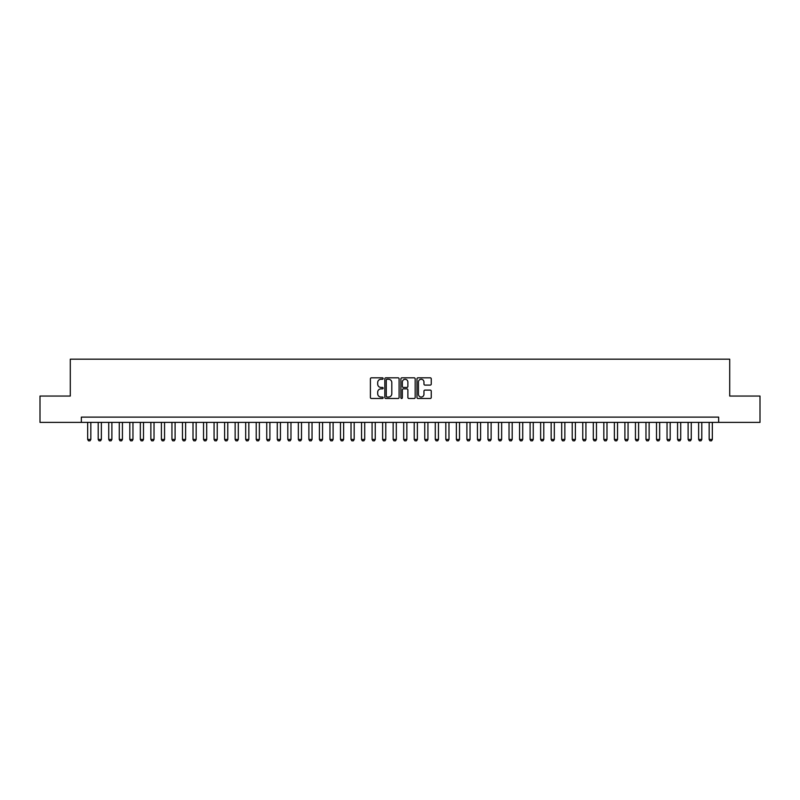 <?xml version="1.0" encoding="UTF-8"?>
<svg xmlns="http://www.w3.org/2000/svg" width="800" height="800" viewBox="0 0 800 800"><rect width="100%" height="100%" fill="white"/><g stroke="black" fill="none" stroke-linecap="round" stroke-linejoin="round"><path stroke-width="1.2" d="M383.15 378.53A0.72 0.72 0 0 0 382.42 377.81L371.44 377.81A1.03 1.03 0 0 0 370.4 378.84L370.4 397.46A1.03 1.03 0 0 0 371.44 398.49L382.42 398.49A0.72 0.72 0 0 0 383.15 397.77A0.72 0.72 0 0 0 382.42 397.04L381 397.04A3.31 3.31 0 0 1 377.69 393.73L377.69 392.18A3.31 3.31 0 0 1 381 388.87L382.42 388.87A0.72 0.72 0 0 0 383.15 388.15A0.72 0.72 0 0 0 382.42 387.43L381 387.43A3.31 3.31 0 0 1 377.69 384.12L377.69 382.57A3.31 3.31 0 0 1 381 379.26L382.42 379.26A0.72 0.72 0 0 0 383.15 378.53M430.22 385.1A1.03 1.03 0 0 0 431.25 384.06L431.25 378.84A1.03 1.03 0 0 0 430.22 377.81L418.02 377.81A1.03 1.03 0 0 0 416.98 378.84L416.98 397.46A1.03 1.03 0 0 0 418.02 398.49L430.22 398.49A1.03 1.03 0 0 0 431.25 397.46L431.25 391.15A1.03 1.03 0 0 0 430.22 390.11L425 390.11A1.03 1.03 0 0 0 423.96 391.15L423.96 394.28A2.77 2.77 0 0 1 421.2 397.04A2.77 2.77 0 0 1 418.43 394.28L418.43 382.02A2.77 2.77 0 0 1 421.2 379.26A2.77 2.77 0 0 1 423.96 382.02L423.96 384.06A1.03 1.03 0 0 0 425 385.1L430.22 385.1M81.35 422.38L40 422.38L40 396.05L70.29 396.05L70.29 359.18L729.71 359.18L729.71 396.05L760 396.05L760 422.38L718.65 422.38L718.65 417.12L81.35 417.12L81.35 422.38L718.65 422.38M399.1 378.84A1.03 1.03 0 0 0 398.06 377.81L385.86 377.81A1.03 1.03 0 0 0 384.83 378.84L384.83 397.46A1.03 1.03 0 0 0 385.86 398.49L398.06 398.49A1.03 1.03 0 0 0 399.1 397.46L399.1 378.84M401.94 377.81L414.14 377.81A1.03 1.03 0 0 1 415.17 378.84L415.17 397.46A1.03 1.03 0 0 1 414.14 398.49L408.92 398.49A1.03 1.03 0 0 1 407.88 397.46L407.88 389.91A1.03 1.03 0 0 0 406.85 388.87L403.39 388.87A1.03 1.03 0 0 0 402.35 389.91L402.35 397.77A0.72 0.72 0 0 1 401.63 398.49A0.72 0.72 0 0 1 400.9 397.77L400.9 378.84A1.03 1.03 0 0 1 401.94 377.81M387 379.26A0.72 0.72 0 0 0 386.27 379.98L386.27 396.32A0.72 0.72 0 0 0 387 397.04L388.5 397.04A3.31 3.31 0 0 0 391.81 393.73L391.81 382.57A3.31 3.31 0 0 0 388.5 379.26L387 379.26M407.88 382.07A2.77 2.77 0 0 0 405.12 379.31A2.77 2.77 0 0 0 402.35 382.07L402.35 386.39A1.03 1.03 0 0 0 403.39 387.43L406.85 387.43A1.03 1.03 0 0 0 407.88 386.39L407.88 382.07M87.67 422.38L87.67 439.45L90.83 439.45L90.83 422.38M90.83 439.45L90.04 440.82L88.46 440.82L87.67 439.45M98.2 422.38L98.2 439.45L101.36 439.45L101.36 422.38M101.36 439.45L100.57 440.82L98.99 440.82L98.2 439.45M108.73 422.38L108.73 439.45L111.89 439.45L111.89 422.38M111.89 439.45L111.1 440.82L109.52 440.82L108.73 439.45M119.27 422.38L119.27 439.45L122.43 439.45L122.43 422.38M122.43 439.45L121.64 440.82L120.06 440.82L119.27 439.45M129.8 422.38L129.8 439.45L132.96 439.45L132.96 422.38M132.96 439.45L132.17 440.82L130.59 440.82L129.8 439.45M140.34 422.38L140.34 439.45L143.5 439.45L143.5 422.38M143.5 439.45L142.71 440.82L141.13 440.82L140.34 439.45M150.87 422.38L150.87 439.45L154.03 439.45L154.03 422.38M154.03 439.45L153.24 440.82L151.66 440.82L150.87 439.45M161.4 422.38L161.4 439.45L164.56 439.45L164.56 422.38M164.56 439.45L163.77 440.82L162.19 440.82L161.4 439.45M171.94 422.38L171.94 439.45L175.1 439.45L175.1 422.38M175.1 439.45L174.31 440.82L172.73 440.82L171.94 439.45M182.47 422.38L182.47 439.45L185.63 439.45L185.63 422.38M185.63 439.45L184.84 440.82L183.26 440.82L182.47 439.45M193.01 422.38L193.01 439.45L196.17 439.45L196.17 422.38M196.17 439.45L195.38 440.82L193.8 440.82L193.01 439.45M203.54 422.38L203.54 439.45L206.7 439.45L206.7 422.38M206.7 439.45L205.91 440.82L204.33 440.82L203.54 439.45M214.07 422.38L214.07 439.45L217.23 439.45L217.23 422.38M217.23 439.45L216.44 440.82L214.86 440.82L214.07 439.45M224.61 422.38L224.61 439.45L227.77 439.45L227.77 422.38M227.77 439.45L226.98 440.82L225.4 440.82L224.61 439.45M235.14 422.38L235.14 439.45L238.3 439.45L238.3 422.38M238.3 439.45L237.51 440.82L235.93 440.82L235.14 439.45M245.68 422.38L245.68 439.45L248.84 439.45L248.84 422.38M248.84 439.45L248.05 440.82L246.47 440.82L245.68 439.45M256.21 422.38L256.21 439.45L259.37 439.45L259.37 422.38M259.37 439.45L258.58 440.82L257 440.82L256.21 439.45M266.74 422.38L266.74 439.45L269.9 439.45L269.9 422.38M269.9 439.45L269.11 440.82L267.53 440.82L266.74 439.45M277.28 422.38L277.28 439.45L280.44 439.45L280.44 422.38M280.44 439.45L279.65 440.82L278.07 440.82L277.28 439.45M287.81 422.38L287.81 439.45L290.97 439.45L290.97 422.38M290.97 439.45L290.18 440.82L288.6 440.82L287.81 439.45M298.35 422.38L298.35 439.45L301.51 439.45L301.51 422.38M301.51 439.45L300.72 440.82L299.14 440.82L298.35 439.45M308.88 422.38L308.88 439.45L312.04 439.45L312.04 422.38M312.04 439.45L311.25 440.82L309.67 440.82L308.88 439.45M319.41 422.38L319.41 439.45L322.57 439.45L322.57 422.38M322.57 439.45L321.78 440.82L320.2 440.82L319.41 439.45M329.95 422.38L329.95 439.45L333.11 439.45L333.11 422.38M333.11 439.45L332.32 440.82L330.74 440.82L329.95 439.45M340.48 422.38L340.48 439.45L343.64 439.45L343.64 422.38M343.64 439.45L342.85 440.82L341.27 440.82L340.48 439.45M351.02 422.38L351.02 439.45L354.18 439.45L354.18 422.38M354.18 439.45L353.39 440.82L351.81 440.82L351.02 439.45M361.55 422.38L361.55 439.45L364.71 439.45L364.71 422.38M364.71 439.45L363.92 440.82L362.34 440.82L361.55 439.45M372.08 422.38L372.08 439.45L375.25 439.45L375.25 422.38M375.25 439.45L374.46 440.82L372.87 440.82L372.08 439.45M382.62 422.38L382.62 439.45L385.78 439.45L385.78 422.38M385.78 439.45L384.99 440.82L383.41 440.82L382.62 439.45M393.15 422.38L393.15 439.45L396.31 439.45L396.31 422.38M396.31 439.45L395.52 440.82L393.94 440.82L393.15 439.45M403.69 422.38L403.69 439.45L406.85 439.45L406.85 422.38M406.85 439.45L406.06 440.82L404.48 440.82L403.69 439.45M414.22 422.38L414.22 439.45L417.38 439.45L417.38 422.38M417.38 439.45L416.59 440.82L415.01 440.82L414.22 439.45M424.75 422.38L424.75 439.45L427.92 439.45L427.92 422.38M427.92 439.45L427.13 440.82L425.54 440.82L424.75 439.45M435.29 422.38L435.29 439.45L438.45 439.45L438.45 422.38M438.45 439.45L437.66 440.82L436.08 440.82L435.29 439.45M445.82 422.38L445.82 439.45L448.98 439.45L448.98 422.38M448.98 439.45L448.19 440.82L446.61 440.82L445.82 439.45M456.36 422.38L456.36 439.45L459.52 439.45L459.52 422.38M459.52 439.45L458.73 440.82L457.15 440.82L456.36 439.45M466.89 422.38L466.89 439.45L470.05 439.45L470.05 422.38M470.05 439.45L469.26 440.82L467.68 440.82L466.89 439.45M477.43 422.38L477.43 439.45L480.59 439.45L480.59 422.38M480.59 439.45L479.8 440.82L478.22 440.82L477.43 439.45M487.96 422.38L487.96 439.45L491.12 439.45L491.12 422.38M491.12 439.45L490.33 440.82L488.75 440.82L487.96 439.45M498.49 422.38L498.49 439.45L501.65 439.45L501.65 422.38M501.65 439.45L500.86 440.82L499.28 440.82L498.49 439.45M509.03 422.38L509.03 439.45L512.19 439.45L512.19 422.38M512.19 439.45L511.4 440.82L509.82 440.82L509.03 439.45M519.56 422.38L519.56 439.45L522.72 439.45L522.72 422.38M522.72 439.45L521.93 440.82L520.35 440.82L519.56 439.45M530.1 422.38L530.1 439.45L533.26 439.45L533.26 422.38M533.26 439.45L532.47 440.82L530.89 440.82L530.1 439.45M540.63 422.38L540.63 439.45L543.79 439.45L543.79 422.38M543.79 439.45L543 440.82L541.42 440.82L540.63 439.45M551.16 422.38L551.16 439.45L554.32 439.45L554.32 422.38M554.32 439.45L553.53 440.82L551.95 440.82L551.16 439.45M561.7 422.38L561.7 439.45L564.86 439.45L564.86 422.38M564.86 439.45L564.07 440.82L562.49 440.82L561.7 439.45M572.23 422.38L572.23 439.45L575.39 439.45L575.39 422.38M575.39 439.45L574.6 440.82L573.02 440.82L572.23 439.45M582.77 422.38L582.77 439.45L585.93 439.45L585.93 422.38M585.93 439.45L585.14 440.82L583.56 440.82L582.77 439.45M593.3 422.38L593.3 439.45L596.46 439.45L596.46 422.38M596.46 439.45L595.67 440.82L594.09 440.82L593.3 439.45M603.83 422.38L603.83 439.45L606.99 439.45L606.99 422.38M606.99 439.45L606.2 440.82L604.62 440.82L603.83 439.45M614.37 422.38L614.37 439.45L617.53 439.45L617.53 422.38M617.53 439.45L616.74 440.82L615.16 440.82L614.37 439.45M624.9 422.38L624.9 439.45L628.06 439.45L628.06 422.38M628.06 439.45L627.27 440.82L625.69 440.82L624.9 439.45M635.44 422.38L635.44 439.45L638.6 439.45L638.6 422.38M638.6 439.45L637.81 440.82L636.23 440.82L635.44 439.45M645.97 422.38L645.97 439.45L649.13 439.45L649.13 422.38M649.13 439.45L648.34 440.82L646.76 440.82L645.97 439.45M656.5 422.38L656.5 439.45L659.66 439.45L659.66 422.38M659.66 439.45L658.87 440.82L657.29 440.82L656.5 439.45M667.04 422.38L667.04 439.45L670.2 439.45L670.2 422.38M670.2 439.45L669.41 440.82L667.83 440.82L667.04 439.45M677.57 422.38L677.57 439.45L680.73 439.45L680.73 422.38M680.73 439.45L679.94 440.82L678.36 440.82L677.57 439.45M688.11 422.38L688.11 439.45L691.27 439.45L691.27 422.38M691.27 439.45L690.48 440.82L688.9 440.82L688.11 439.45M698.64 422.38L698.64 439.45L701.8 439.45L701.8 422.38M701.8 439.45L701.01 440.82L699.43 440.82L698.64 439.45M709.17 422.38L709.17 439.45L712.33 439.45L712.33 422.38M712.33 439.45L711.54 440.82L709.96 440.82L709.17 439.45"/></g></svg>

